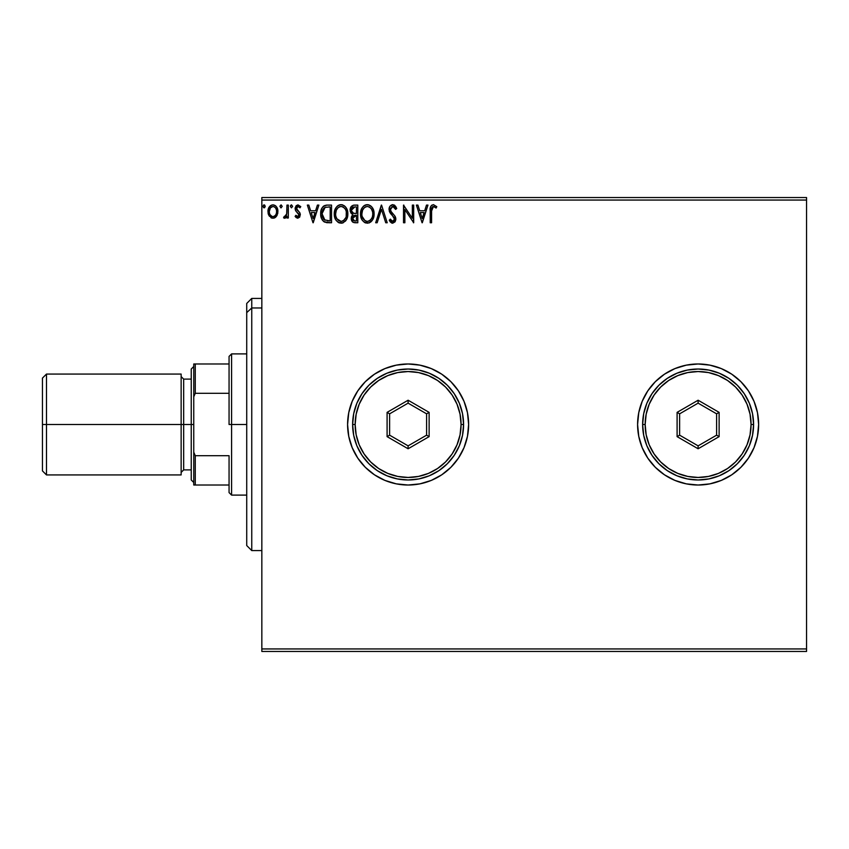 <?xml version="1.0" encoding="UTF-8"?>
<svg xmlns="http://www.w3.org/2000/svg" width="849" height="849" viewBox="0 0 849 849"><rect width="100%" height="100%" fill="white"/><g stroke="black" fill="none" stroke-linecap="round" stroke-linejoin="round"><path stroke-width="1.27" d="M637.588 424.532A60.523 60.523 0 0 0 638.745 436.259M757.478 436.269A60.523 60.523 0 0 0 758.635 424.521A60.523 60.523 0 0 1 698.111 485.023A60.523 60.523 0 0 1 637.588 424.5L638.756 436.312A60.523 60.523 0 0 0 642.173 447.603M642.215 447.71A60.523 60.523 0 0 0 664.459 474.803M664.523 474.846A60.523 60.523 0 0 0 731.711 474.835M731.764 474.803A60.523 60.523 0 0 0 754.008 447.71M754.05 447.614A60.523 60.523 0 0 0 757.467 436.344L758.635 424.5L757.478 412.688L754.029 401.344L748.436 390.88L740.912 381.7L731.742 374.176L721.279 368.583L709.923 365.144L698.111 363.977L686.31 365.144L674.955 368.583L664.491 374.176L655.322 381.7L647.787 390.88L642.194 401.344L638.756 412.688L637.588 424.5A60.523 60.523 0 0 1 698.111 363.977A60.523 60.523 0 0 1 758.635 424.5A60.523 60.523 0 0 0 757.478 412.731M347.581 424.5A60.523 60.523 0 0 0 408.104 485.023A60.523 60.523 0 0 0 468.627 424.5A60.523 60.523 0 0 1 408.104 485.023A60.523 60.523 0 0 1 347.581 424.5L348.748 436.312L352.197 447.656L357.79 458.12L365.314 467.3L374.483 474.824L384.947 480.417L396.303 483.856L408.104 485.023L419.915 483.856L431.271 480.417L441.735 474.824L450.904 467.3L458.428 458.12L464.021 447.656L467.47 436.312L468.627 424.5L467.47 412.688L464.021 401.344L458.428 390.88L450.904 381.7L441.735 374.176L431.271 368.583L419.915 365.144L408.104 363.977L396.303 365.144L384.947 368.583L374.483 374.176L365.314 381.7L357.79 390.88L352.197 401.344L348.748 412.688L347.581 424.5A60.523 60.523 0 0 1 408.104 363.977A60.523 60.523 0 0 1 468.627 424.5A60.523 60.523 0 0 0 408.104 363.977A60.523 60.523 0 0 0 347.581 424.5M261.842 651.459L806.55 651.459L261.842 651.459L261.842 200.056L806.55 200.056L806.55 648.944L261.842 648.944L261.842 651.459M806.55 197.541L261.842 197.541L261.842 648.944L806.55 648.944L806.55 651.459L806.55 200.056L261.842 200.056L261.842 197.541L806.55 197.541L806.55 200.056L806.55 197.541M276.594 216.092L277.846 210.372L276.7 207.145L275.118 205.49L272.932 204.874L270.746 205.49L268.242 209.247L268.677 215.052L271.839 218.087L274.025 218.087L275.893 216.951L277.91 211.518C277.952 207.856 276.286 205.638 272.932 204.874C269.579 205.649 267.923 207.856 267.955 211.518L269.271 216.102L272.932 218.235L276.265 216.537M286.962 205.108L288.32 205.108L286.962 205.108L286.654 214.309L285.635 216.293L284.213 216.421L283.566 217.79L285.413 218.023L286.962 216.102L286.962 218.002L288.32 218.002L288.32 205.108L288.32 218.002L288.32 205.108L286.962 205.108L286.75 213.863L283.566 217.79L284.606 218.235L286.962 216.102L286.962 218.002L288.32 218.002L286.962 218.002M297.734 218.235L299.708 217.1L300.291 214.33L299.559 212.346L296.789 209.767L296.577 207.814L298.126 206.466L299.994 207.825L300.769 206.625L297.978 204.874L296.163 205.691L295.155 207.952L295.558 210.605L298.944 214.606L297.946 216.601L295.908 215.285L295.112 216.399L296.227 217.62L297.734 218.235L300.323 214.85L299.888 212.855L296.471 208.536L298.126 206.466L299.994 207.825L300.769 206.625L297.978 204.874L295.112 208.61L295.558 210.605L298.965 214.914L297.649 216.644L295.908 215.285L295.112 216.399L297.734 218.235M327.056 205.108L324.414 205.649L322.174 207.75L321.018 210.626L320.731 214.935L321.527 218.511L323.639 221.472L328.881 222.756L331.545 222.756L331.545 205.108L327.449 205.108C322.737 205.745 320.487 208.61 320.689 213.704C320.476 217.333 321.813 220.135 324.679 222.12L331.545 222.756L331.545 205.108L331.545 222.756L328.871 222.756M354.277 205.108L357.8 205.108L353.364 205.193L350.679 207.464L350.266 211.518L352.897 214.627L351.624 216.304L351.306 219.35L353.226 222.385L357.8 222.756L357.8 205.108L357.8 222.756L357.8 205.108L354.277 205.108C351.518 205.532 350.128 207.198 350.106 210.117L352.897 214.627L351.242 218.384C351.263 221.165 352.622 222.618 355.307 222.756L357.8 222.756L355.307 222.756M377.158 222.756L375.683 222.756L381.339 205.108L375.683 222.756L377.158 222.756L381.456 209.363L385.743 222.756L387.218 222.756L381.562 205.108L387.218 222.756L381.562 205.108L375.683 222.756L377.158 222.756L381.456 209.363L385.743 222.756L387.218 222.756L385.743 222.756M412.349 205.108L412.349 218.235L403.519 205.108L403.519 222.756L404.877 222.756L404.877 209.597L413.696 222.756L413.696 205.108L412.349 205.108L413.696 205.108L412.349 205.108L412.349 218.235L403.519 205.108L403.519 222.756L404.877 222.756L404.877 209.597L413.696 222.756L413.696 205.108L413.41 222.756M431.589 210.478L431.929 207.644L432.81 206.625L434.147 206.615L436.099 208.047L436.789 206.689L433.446 204.651L431.632 205.288L430.57 206.923L430.22 222.756L431.579 222.756L431.579 211.019L433.468 206.466L436.099 208.047L436.789 206.689L433.446 204.651C430.751 205.575 429.679 207.634 430.22 210.839L430.22 222.756L431.579 222.756L431.589 210.456M638.756 436.312L642.194 447.656L647.787 458.12L655.322 467.3L664.491 474.824L674.955 480.417L686.31 483.856L698.111 485.023L709.923 483.856L721.279 480.417L731.742 474.824L740.912 467.3L748.436 458.12L754.029 447.656L757.478 436.312M426.485 205.108L427.96 205.108L422.303 222.756L427.96 205.108L426.485 205.108L424.67 210.764L419.714 210.764L417.899 205.108L416.413 205.108L422.08 222.756L427.96 205.108L426.485 205.108L424.67 210.764L419.714 210.764L417.899 205.108L416.413 205.108L422.08 222.756L416.413 205.108L417.899 205.108M392.758 204.651L389.978 206.265L389.033 209.427L389.903 212.568L394.254 217.949L394.361 219.955L393.448 221.207L391.867 221.175L390.317 219.138L389.256 220.22L390.572 222.215L392.673 223.213L395.072 221.833L395.783 218.395L394.849 215.975L390.837 211.189L390.551 208.398L392.864 206.466L394.615 207.538L395.623 209.406L396.727 208.514L394.785 205.416L392.758 204.651C390.296 205.193 389.054 206.785 389.033 209.427L394.467 219.169L392.684 221.398L390.317 219.138L389.256 220.22L392.673 223.213L395.825 219.095L395.125 216.399L390.837 211.189L390.391 209.459L392.864 206.466L395.623 209.406L396.727 208.514L392.758 204.651M374.101 213.852L373.199 209.215L371.491 206.572L368.848 204.874L365.717 204.885L363.096 206.604L361.398 209.278L360.538 213.141L360.889 217.111L362.152 220.04L364.359 222.332L368.954 222.969L372.52 219.933L374.101 213.852C374.154 208.833 371.894 205.766 367.288 204.651C362.682 205.798 360.432 208.896 360.517 213.937C360.432 219.031 362.725 222.12 367.394 223.213C371.958 222.003 374.197 218.893 374.101 213.852M347.846 213.852L346.944 209.215L345.235 206.572L342.603 204.874L339.462 204.885L336.841 206.604L335.143 209.278L334.294 213.141L334.633 217.111L335.896 220.04L338.104 222.332L342.709 222.969L346.265 219.933L347.846 213.852C347.91 208.833 345.639 205.766 341.033 204.651C336.437 205.798 334.177 208.896 334.262 213.937C334.177 219.031 336.469 222.12 341.139 223.213C345.713 222.003 347.941 218.893 347.846 213.852L347.825 214.648M317.399 205.108L318.874 205.108L313.217 222.756L318.874 205.108L317.399 205.108L315.584 210.764L310.628 210.764L308.813 205.108L307.338 205.108L312.994 222.756L318.874 205.108L317.399 205.108L315.584 210.764L310.628 210.764L308.813 205.108L307.338 205.108L312.994 222.756L307.338 205.108L308.813 205.108M292.618 206.349L291.494 204.874L290.358 206.349L291.494 207.825L292.618 206.349L291.494 207.825L292.618 206.349L291.494 204.874L290.358 206.349L291.494 207.825L290.358 206.349L291.494 204.874L292.618 206.349M282.218 206.349L281.083 204.874L279.947 206.349L281.083 207.825L282.218 206.349L281.083 207.825L282.218 206.349L281.083 204.874L279.947 206.349L281.083 207.825L279.947 206.349L281.083 204.874L282.218 206.349M265.238 206.349L264.601 205.023L263.625 205.023L262.978 206.349L263.615 207.687L264.601 207.687L265.238 206.349L264.103 207.825L262.978 206.349L264.113 207.825L262.978 206.349L264.113 204.874L262.978 206.349L264.113 204.874L265.238 206.349L263.625 205.023M450.904 381.7L441.735 374.176M431.271 368.583L429.318 367.819M396.303 365.144L384.947 368.583L374.483 374.176M365.314 467.3L374.483 474.824M384.947 480.417L387.293 481.33M419.915 483.856L431.271 480.417L441.735 474.824M757.467 412.656A60.523 60.523 0 0 0 754.05 401.386M754.008 401.29A60.523 60.523 0 0 0 731.764 374.197M731.711 374.165A60.523 60.523 0 0 0 664.523 374.154M664.459 374.197A60.523 60.523 0 0 0 642.215 401.29M642.173 401.397A60.523 60.523 0 0 0 638.766 412.646M638.745 412.741A60.523 60.523 0 0 0 637.588 424.468M758.635 424.5L758.348 418.568M647.787 390.88L645.845 393.989M431.579 222.756L430.22 222.756M430.231 210L430.263 209.162M430.263 209.056L430.337 208.196M430.411 207.655L430.337 208.185M430.623 206.774L430.889 206.19M436.789 206.689L436.099 208.047M434.359 206.721L433.128 206.509M431.929 207.644L431.727 208.292M422.197 218.501L420.287 212.568L424.086 212.568L422.197 218.501L420.287 212.568L424.086 212.568L422.197 218.501M404.877 222.756L403.519 222.756L403.827 205.108M394.18 205.002L394.796 205.416L394.18 205.002M395.613 206.339L396.43 207.803M396.727 208.514L395.623 209.406L394.615 207.538M393.384 206.551L392.408 206.509M391.962 206.657L392.864 206.466M390.402 209.183L390.423 209.915M390.391 209.459L391.315 211.963M391.516 212.229L394.021 214.988M394.997 216.187L395.432 217.036M395.655 217.705L395.783 218.395M395.814 218.745L395.814 219.456M395.783 219.806L395.072 221.822M392.068 223.138L391.527 222.937M390.423 222.045L389.85 221.26M389.256 220.22L390.317 219.138L390.858 220.071M391.23 220.591L391.877 221.175M392.259 221.345L392.885 221.387M394.371 219.933L394.467 219.169M394.254 217.96L393.649 216.888M391.4 214.532L390.89 213.948M390.848 213.895L390.36 213.258M389.542 211.826L389.267 211.061M389.564 206.986L389.967 206.286M389.988 206.243L392.323 204.683M393.989 217.397L394.414 218.554M390.742 219.891L390.317 219.138M374.069 214.648L374.006 215.423M372.944 219.138L373.486 217.79M373.305 218.31L372.52 219.923M372.074 220.591L371.575 221.207M371.098 221.685L370.387 222.247M369.538 222.735L368.965 222.958M365.802 222.99L364.911 222.65M361.409 218.628L361.175 218.034M360.846 216.941L360.613 215.561M360.602 212.356L360.889 210.785M361.122 210.011L361.356 209.374M363.107 206.594L363.839 205.893M364.295 205.554L364.858 205.225M365.717 204.885L366.471 204.715M367.288 204.651L368.837 204.874M370.451 205.649L372.446 207.814M372.647 208.132L373.189 209.194M373.348 209.586L373.719 210.711M373.974 212.006L374.069 213.057M370.376 222.258L371.087 221.695M372.456 207.825L372 207.177M367.012 206.477L367.33 206.466C371.002 207.379 372.807 209.841 372.743 213.863L372.669 212.621L372.743 213.863C372.817 217.906 371.024 220.422 367.33 221.398C363.627 220.464 361.812 217.981 361.876 213.937L361.897 214.585L361.876 213.937C361.791 209.873 363.605 207.379 367.33 206.466L369.718 207.198L371.533 209.162M371.448 209.024L372.531 211.751M372.042 217.62L370.96 219.477M361.95 215.222L361.897 214.585M364.932 220.634L362.173 216.474M365.59 221.005L366.216 221.249M366.694 221.345L365.484 220.952M365.473 206.891L366.068 206.647M364.2 207.761L362.884 209.512M362.173 211.39L361.876 213.937L362.576 210.181L364.465 207.527M369.251 206.923L367.33 206.466M368.222 221.302L368.944 221.058M369.177 220.942L367.967 221.345M371.469 218.755L369.729 220.613M372.669 215.147L372.446 216.399M353.163 222.353L351.847 220.984M351.539 220.284L351.316 219.382M351.783 220.857L351.337 217.28M352.261 214.309L350.754 212.77M350.117 209.661L351.146 206.678M352.239 221.589L352.855 222.162M352.017 212.08L352.696 212.802L351.592 211.125L351.698 208.801L351.465 210.117L354.893 206.912L356.442 206.912L356.442 213.481L353.598 213.269L355.763 213.481L353.598 213.269L351.539 210.913M354.542 220.92L352.6 218.352L356.442 215.285L356.442 220.942L353.884 220.751M352.6 218.352L352.919 216.771L352.6 218.352M355.752 215.285L354.5 215.413L356.442 215.285L356.442 220.942L355.041 220.942M353.906 215.625L354.5 215.413M353.035 207.198L353.863 206.976M351.698 208.801L351.964 208.228M353.184 220.262L352.717 219.36M352.919 216.771L353.407 216.017M347.825 214.67L347.634 216.23M347.05 218.31L346.7 219.116M346.689 219.148L346.265 219.923M345.819 220.613L345.32 221.207M343.283 222.735L342.073 223.128M339.558 222.99L338.655 222.65M335.153 218.639L334.92 218.034M334.602 216.951L334.357 215.55M334.357 212.324L334.474 211.507M334.867 210.011L335.153 209.268M336.851 206.594L337.594 205.893M338.04 205.554L338.602 205.225M339.462 204.885L340.226 204.715M341.85 204.705L342.582 204.874M344.195 205.649L346.19 207.814M346.392 208.132L347.464 210.722M346.201 207.825L345.745 207.177M335.928 211.39L335.62 213.937C335.535 209.873 337.35 207.379 341.075 206.466L340.438 206.509L341.075 206.466C344.747 207.379 346.551 209.841 346.488 213.863C346.572 217.906 344.768 220.422 341.075 221.398L338.677 220.634L336.915 218.809L341.075 221.398C337.382 220.464 335.557 217.981 335.62 213.937L336.321 210.181L338.22 207.527M341.394 206.477L343.474 207.198L345.278 209.162M335.62 213.937L335.642 214.585L335.62 213.937M335.695 215.222L335.642 214.585M337.944 207.761L336.628 209.512M346.413 215.147L346.424 212.621M346.286 211.751L346.19 216.399M343.007 206.923L342.327 206.647M341.075 221.398L341.723 221.345L341.075 221.398M341.967 221.302L342.688 221.058M342.922 220.942L341.723 221.345M345.798 217.62L343.474 220.613M326.727 222.65L326.112 222.555M324.031 221.759L323.32 221.207M322.058 219.615L322.609 220.422M321.06 217.079L320.731 214.924M320.71 212.919L320.869 211.39M321.219 209.862L321.548 208.971M321.803 208.43L322.609 207.124M323.129 206.551L323.734 206.042M325.889 205.225L326.674 205.129M326.738 222.65L327.81 222.735M324.944 220.231L322.047 213.715L325.103 207.368L330.187 206.912L330.187 220.942L324.339 219.827M322.493 210.563L322.28 211.348M323.299 208.896L324.414 207.75M325.316 207.283L325.984 207.114M328.308 220.931L327.321 220.867M322.047 213.715L322.227 211.592L322.047 213.715M322.196 215.699L322.079 214.712M322.726 217.556L322.418 216.665M323.193 218.501L322.747 217.609M322.864 209.661L322.227 211.592M313.111 218.501L311.201 212.568L315 212.568L313.111 218.501L311.201 212.568L315 212.568L313.111 218.501M295.112 216.399L295.908 215.285L297.649 216.644L298.965 214.914L298.36 213.354M298.636 213.736L298.965 214.914L297.277 212.409M295.558 210.605L295.112 208.61M297.978 204.874L300.769 206.625L299.994 207.825L299.633 207.326L299.994 207.825M298.126 206.466L297.437 206.647M296.577 207.814L297.458 210.499M296.97 210.011L296.471 208.536L298.243 211.104M299.888 212.855L300.291 214.33M291.366 207.814L290.358 206.349L291.494 204.874M291.239 204.917L290.422 205.84M285.593 217.917L285.02 218.182M284.319 218.193L283.566 217.79L284.213 216.421L285.264 216.548M284.606 218.235L283.566 217.79L284.606 218.235M284.213 216.421L284.829 216.644L284.213 216.421M286.538 214.733L286.835 213.322M286.909 212.208L286.941 211.656M286.962 210.329L286.962 209.438M281.21 207.814L280.648 207.718M279.968 206.095L281.083 204.874M271.829 218.087L270.937 217.715M268.666 215.02L268.295 214.022M268.273 213.948L268.029 212.717M268.242 209.247L268.719 207.952L268.242 209.247M269.844 206.254L270.428 205.713M271.786 205.034L272.338 204.917M273.527 204.917L274.057 205.023M275.479 205.745L276.137 206.371M276.71 207.156L277.22 208.09M277.453 208.674L277.623 209.236M277.634 209.257L277.846 210.361M277.899 210.945L277.846 210.372M277.846 212.706L277.602 213.927M274.545 217.906L275.341 217.44M276.912 215.582L277.188 215.041M276.158 206.403L275.118 205.49M269.515 209.809L269.313 211.507C269.25 208.78 270.46 207.092 272.932 206.466C275.416 207.092 276.615 208.78 276.551 211.507C276.615 214.245 275.405 215.964 272.932 216.644L272.932 216.644C270.46 215.964 269.26 214.245 269.313 211.507L270.396 207.856L272.932 206.466L271.542 206.827M272.083 216.506L270.12 214.733M269.515 213.226L269.366 212.388M273.781 206.594L275.331 207.676M274.004 216.431L273.367 216.612M275.097 215.625L274.556 216.113M264.241 207.814L263.678 207.718M355.211 213.47L354.67 213.449M354.394 213.417L353.863 213.343M352.388 207.655L352.919 207.252M354.893 206.912L356.442 206.912L356.442 213.481L355.763 213.481M336.904 209.034L337.318 208.44M339.218 206.891L339.812 206.647M345.787 210.149L346.19 211.348M336.915 218.809L335.928 216.474M328.733 206.912L330.187 206.912L330.187 220.942L329.306 220.942M324.52 219.965L323.469 218.915M275.713 208.217L276.349 209.809M276.36 213.226L276.148 213.895M251.76 307.964L251.76 298.413L251.76 307.964L261.842 307.964L251.76 307.964L251.76 550.587L251.76 307.964L246.719 312.623L251.76 307.964M246.719 303.454L246.719 312.623L246.719 303.454L251.76 298.413L261.842 298.413M246.719 545.546L246.719 312.623L246.719 545.546L251.76 550.587L261.842 550.587M229.06 363.977L229.06 424.5L231.586 424.5L231.586 353.895L231.586 424.5L246.719 424.5L231.586 424.5L231.586 495.105L231.586 424.5L229.06 424.5L229.06 356.41L229.06 363.977L193.752 363.977L193.752 396.77L195.27 393.31L229.06 393.31L195.27 393.31L195.27 363.977L195.27 393.31L193.752 396.77L193.752 363.977L229.06 363.977M229.06 455.69L229.06 492.59L229.06 455.69L195.27 455.69L193.752 452.23L193.752 396.77L193.752 485.023L229.06 485.023L195.27 485.023L195.27 455.69L195.27 485.023L193.752 485.023L193.752 452.23L195.27 455.69L229.06 455.69M181.145 374.069L181.145 474.931L181.145 374.069L46.483 374.069L42.45 378.102L42.45 424.5L46.483 424.5L46.483 374.069L46.483 424.5L183.671 424.5L183.671 469.89L183.671 424.5L193.752 424.5L183.671 424.5L183.671 469.89L181.145 472.415M191.237 369.018L191.237 479.982L191.237 369.018L193.752 366.503M191.237 379.11L183.671 379.11L183.671 424.5L183.671 379.11L183.671 424.5L46.483 424.5L46.483 474.931L46.483 424.5L42.45 424.5L42.45 470.898L42.45 378.102M352.632 424.5L355.147 424.5A52.956 52.956 0 0 1 408.104 371.544A52.956 52.956 0 0 1 461.071 424.5L463.586 424.5A55.482 55.482 0 0 0 408.104 369.018A55.482 55.482 0 0 0 352.632 424.5A55.482 55.482 0 0 1 408.104 369.018A55.482 55.482 0 0 1 463.586 424.5A55.482 55.482 0 0 1 408.104 479.982A55.482 55.482 0 0 1 352.632 424.5L353.693 435.325L356.856 445.736L361.982 455.319L368.88 463.734L377.285 470.633L386.879 475.758L397.29 478.91L408.104 479.982L418.928 478.91L429.339 475.758L438.933 470.633L447.338 463.734L454.236 455.319L459.362 445.736L462.525 435.325L463.586 424.5L462.525 413.675L459.362 403.264L454.236 393.681L447.338 385.266L438.933 378.367L429.339 373.242L418.928 370.09L408.104 369.018L397.29 370.09L386.879 373.242L377.285 378.367L368.88 385.266L361.982 393.681L356.856 403.264L353.693 413.675L352.632 424.5A55.482 55.482 0 0 0 408.104 479.982A55.482 55.482 0 0 0 463.586 424.5L461.071 424.5L460.052 414.163L457.038 404.23L452.146 395.082L445.555 387.048L437.532 380.469L428.374 375.576L418.44 372.562L408.104 371.544L397.778 372.562L387.844 375.576L378.686 380.469L370.663 387.048L364.072 395.082L359.18 404.23L356.166 414.163L355.147 424.5L356.166 434.837L359.18 444.77L364.072 453.918L370.663 461.952L378.686 468.531L387.844 473.424L397.778 476.438L408.104 477.456L418.44 476.438L428.374 473.424L437.532 468.531L445.555 461.952L452.146 453.918L457.038 444.77L460.052 434.837L461.071 424.5A52.956 52.956 0 0 1 408.104 477.456A52.956 52.956 0 0 1 355.147 424.5L352.632 424.5M387.091 436.63L387.091 412.37L408.104 400.229L429.127 412.37L429.127 436.63L408.104 448.771L387.091 436.63L408.104 448.771L429.127 436.63L426.601 435.176L408.104 445.852L389.617 435.176L389.617 413.824L408.104 403.148L426.601 413.824L426.601 435.176L408.104 445.852L408.104 448.771L408.104 445.852L389.617 435.176L387.091 436.63L389.617 435.176L389.617 413.824L387.091 412.37L387.091 436.63M426.601 435.176L429.127 436.63L429.127 412.37L426.601 413.824L426.601 435.176M426.601 413.824L429.127 412.37L408.104 400.229L408.104 403.148L426.601 413.824M408.104 403.148L408.104 400.229L387.091 412.37L389.617 413.824L408.104 403.148M642.629 424.5L645.155 424.5A52.956 52.956 0 0 1 698.111 371.544A52.956 52.956 0 0 1 751.068 424.5L753.594 424.5A55.482 55.482 0 0 0 698.111 369.018A55.482 55.482 0 0 0 642.629 424.5A55.482 55.482 0 0 1 698.111 369.018A55.482 55.482 0 0 1 753.594 424.5A55.482 55.482 0 0 1 698.111 479.982A55.482 55.482 0 0 1 642.629 424.5L643.701 435.325L646.853 445.736L651.979 455.319L658.888 463.734L667.293 470.633L676.886 475.758L687.287 478.91L698.111 479.982L708.936 478.91L719.347 475.758L728.941 470.633L737.346 463.734L744.244 455.319L749.37 445.736L752.522 435.325L753.594 424.5L752.522 413.675L749.37 403.264L744.244 393.681L737.346 385.266L728.941 378.367L719.347 373.242L708.936 370.09L698.111 369.018L687.287 370.09L676.886 373.242L667.293 378.367L658.888 385.266L651.979 393.681L646.853 403.264L643.701 413.675L642.629 424.5A55.482 55.482 0 0 0 698.111 479.982A55.482 55.482 0 0 0 753.594 424.5L751.068 424.5L750.049 414.163L747.035 404.23L742.143 395.082L735.563 387.048L727.54 380.469L718.381 375.576L708.448 372.562L698.111 371.544L687.786 372.562L677.852 375.576L668.694 380.469L660.671 387.048L654.08 395.082L649.188 404.23L646.174 414.163L645.155 424.5L646.174 434.837L649.188 444.77L654.08 453.918L660.671 461.952L668.694 468.531L677.852 473.424L687.786 476.438L698.111 477.456L708.448 476.438L718.381 473.424L727.54 468.531L735.563 461.952L742.143 453.918L747.035 444.77L750.049 434.837L751.068 424.5A52.956 52.956 0 0 1 698.111 477.456A52.956 52.956 0 0 1 645.155 424.5L642.629 424.5M677.099 436.63L677.099 412.37L698.111 400.229L719.124 412.37L719.124 436.63L698.111 448.771L677.099 436.63L698.111 448.771L719.124 436.63L716.609 435.176L698.111 445.852L679.625 435.176L679.625 413.824L698.111 403.148L716.609 413.824L716.609 435.176L698.111 445.852L698.111 448.771L698.111 445.852L679.625 435.176L677.099 436.63L679.625 435.176L679.625 413.824L677.099 412.37L677.099 436.63M716.609 435.176L719.124 436.63L719.124 412.37L716.609 413.824L716.609 435.176M716.609 413.824L719.124 412.37L698.111 400.229L698.111 403.148L716.609 413.824M698.111 403.148L698.111 400.229L677.099 412.37L679.625 413.824L698.111 403.148M229.06 356.41L231.586 353.895L246.719 353.895M246.719 495.105L231.586 495.105L229.06 492.59M42.45 470.898L46.483 474.931L181.145 474.931M183.671 469.89L191.237 469.89M183.671 379.11L181.145 376.585M193.752 482.497L191.237 479.982"/></g></svg>

